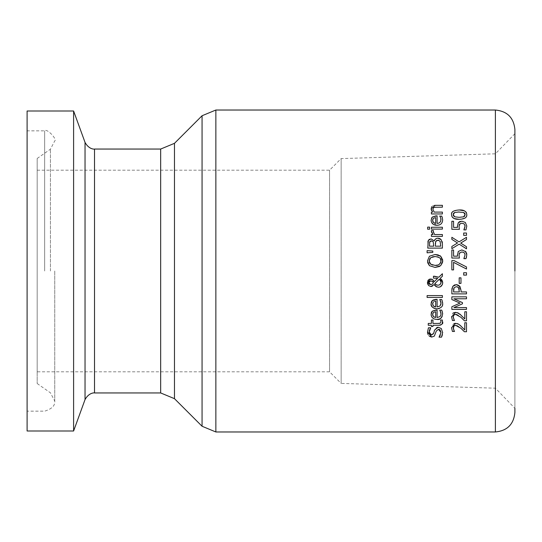<?xml version="1.0" encoding="UTF-8"?>
<svg xmlns="http://www.w3.org/2000/svg" width="542" height="542" viewBox="0 0 542 542"><rect width="100%" height="100%" fill="white"/><g stroke="black" fill="none" stroke-linecap="round" stroke-linejoin="round"><path stroke-width="0.41" stroke-dasharray="2.71 2.03" d="M457.875 223.372L458.81 222.145M460.361 221.346L461.838 221.183L465.361 222.477M459.399 229.3L451.859 229.3L451.859 221.272L453.573 221.272L453.573 227.41L457.475 227.41L457.766 223.609M459.237 224.889L459.04 226.407M463.119 223.345L461.831 223.175L459.718 224.009M464.216 223.927L463.22 223.379M465.09 226.448L465.104 226.034M464.304 229.042L464.677 228.182M466.798 226.075L465.971 229.903L463.891 229.761M442.645 313.879L442.164 316.501M436.967 319.407L434.366 318.994M434.277 318.96L432.177 317.47M431.805 316.955L431.385 316.088M431.134 314.943L431.215 313.174M436.086 309.936L437.096 309.936L437.096 317.537L440.016 316.575L441.032 313.906M442.333 311.806L442.59 312.903M440.118 310.837L439.704 310.132L441.716 310.132M440.903 312.754L440.66 311.935M433.478 312.361L432.679 313.764M432.828 315.647L433.492 316.636M434.413 317.246L435.68 317.537L435.68 311.738M441.33 328.554L442.658 332.368M434.535 330.132L436.764 327.47M431.486 335.037L433.254 334.231L434.122 331.704M429.488 333.635L430.416 334.753M427.502 332.144L428.451 327.795L430.775 327.795L430.05 328.947M429.217 331.392L429.183 332.016M429.298 336.25L427.855 334.258M438.532 329.251L436.29 331.054M441.52 337.171L439.074 337.171L439.42 336.643M440.294 335.254L440.971 332.51M442.651 332.693L442.401 334.807M442.645 303.29L442.109 306.027L441.168 307.368L439.338 308.473M438.038 308.757L436.967 308.818M431.107 303.744L431.215 302.572M432.326 300.566L433.058 300.024M436.086 299.34L437.096 299.34L437.096 306.941M442.333 301.216L442.577 302.253M440.111 300.234L439.704 299.543L441.716 299.543L442.028 300.329M440.903 302.151L440.707 301.46M433.478 301.772L432.624 303.852M432.828 305.065L433.492 306.04M434.427 306.657L435.68 306.941L435.68 301.149M440.863 320.749L440.639 320.01L442.299 320.01L442.536 321.135M438.214 323.418L438.6 323.411M439.494 323.384L439.928 323.31M439.427 325.254L432.943 325.268L432.943 326.514L431.412 326.514L431.412 325.268L428.261 325.268L428.261 323.418L431.412 323.418L431.412 320.01L432.943 320.01L432.943 323.418L438.173 323.418M442.394 295.586L442.394 297.436L427.11 297.436L427.11 295.586L442.394 295.586M432.245 281.223L431.534 280.959M431.513 280.952L430.68 280.864M433.038 281.921L432.719 281.569M432.076 284.225L433.431 282.694M429.975 284.489L430.748 284.604M428.824 282.009L428.695 282.565M435.294 284.218L435.822 284.638M437.902 285.228L438.817 285.126M439.142 285.031L440.199 284.408M436.506 284.977L437.767 285.228M438.776 277.24L442.394 273.73L442.394 276.244M435.632 278.148L433.458 278.127L433.451 276.203L434.399 276.203M434.128 281.765L437.685 278.317L436.256 278.168M432.482 279.516L433.39 280.37M430.49 278.947L431.493 279.069M427.482 282.05L427.767 280.892M428.6 279.672L429.393 279.157M428.803 285.783L427.746 284.272M427.482 283.168L427.455 282.646M430.843 286.522L430.267 286.474M434.108 284.557L432.252 286.271M435.68 286.393L434.786 285.512M439.779 287.057L436.872 287.023M440.294 278.242L441.886 279.875M442.678 282.158L442.706 282.694M438.295 254.943L439.867 255.634M440.714 256.244L441.445 257.023M441.669 257.328L442.543 259.388M442.604 262.22L442.076 263.907L439.569 266.461M427.645 262.667L427.455 260.966L429.433 256.244M435.077 267.43L429.433 265.675M429.711 258.758L429.203 260.146M429.447 262.674L429.928 263.493M432.509 256.833L430.653 257.721M432.502 265.085L435.077 265.404M437.956 264.997L439.515 264.171M440.721 262.592L440.992 261.495M440.47 258.819L439.515 257.741M437.509 256.793L435.077 256.522M436.845 238.304L438.566 238.229M429.454 239.239L431.059 238.873M442.353 242.796L442.394 248.114L427.76 248.114L427.862 241.888M440.538 239.042L442.157 241.603M437.983 240.214L436.974 240.33M435.328 243.961L435.328 246.17L440.734 246.17L440.118 241.271L439.596 240.702M439.237 240.465L438.708 240.282M429.488 242.653L429.42 246.17L433.702 246.17L433.214 241.718L432.543 241.115M430.301 241.143L429.799 241.651M432.475 241.088L431.994 240.953M432.801 251.054L432.801 252.382L427.11 252.809L427.11 250.628M431.412 227.254L442.394 227.254L442.394 229.103L431.412 229.103L431.412 227.254M431.412 231.319L431.473 230.574L433.397 230.668M433.397 232.437L434.603 234.544L442.394 234.544L442.394 236.393L431.412 236.393L431.412 234.544L433.051 234.544M440.544 217.538L439.704 216.021L441.716 216.021L442.333 217.694L442.645 219.767L442.218 222.247M440.903 218.65L440.653 217.789M435.497 215.838L437.096 215.818L437.096 223.419L440.016 222.464L441.032 219.795M431.507 222.281L431.107 220.221L431.479 218.223M431.689 217.816L432.326 217.044M436.967 225.296L431.574 222.43M442.096 222.538L441.073 223.941L439.366 224.937M433.478 218.25L432.624 220.33M434.413 223.128L435.68 223.419L435.68 217.62M432.814 221.515L434.034 222.938M427.665 227.125L429.589 227.125L429.589 229.219L427.665 229.219L427.665 227.125M435.267 205.323L442.394 205.323L442.394 207.173L436.134 207.173M431.107 208.765L431.446 207.173M431.656 206.807L432.685 205.885M433.017 205.716L434.596 205.35M434.189 212.098L442.394 212.098L442.394 213.948L431.412 213.948L431.412 212.098L432.638 212.098L431.459 210.384M463.261 328.31L464.792 329.936L464.792 322.747L466.493 322.747L466.493 331.772L464.413 331.772M464.325 331.677L463.329 330.627M462.644 329.922L460.89 328.235C457.956 325.756 456.215 324.793 455.673 325.342L453.837 326.067M453.403 326.833L453.241 327.856M453.363 328.865L453.708 329.936M454.094 330.715L454.514 331.46L452.428 331.46L451.547 327.714L453.532 323.818M460.998 326.067L463.18 328.222M458.498 324.109L459.738 324.956M455.565 323.35L457.157 323.554M453.634 323.764L454.135 323.56M463.329 317.402L464.792 318.953L464.792 311.765L466.493 311.765L466.493 320.789L464.413 320.789L463.457 319.78M460.998 315.085L463.146 317.205M458.498 313.127L459.745 313.981M455.565 312.368L457.157 312.571M454.101 319.739L454.514 320.485L452.428 320.485L451.547 316.731L452.882 313.283M453.363 317.89L453.708 318.953M453.397 315.857L453.241 316.874M462.272 318.567L460.89 317.253C457.949 314.767 456.208 313.804 455.673 314.36L453.837 315.085M451.859 299.55L451.859 296.847L466.493 296.847L466.493 298.791L453.884 298.791L462.455 302.612L462.455 303.798M453.884 307.578L466.493 307.578L466.493 309.394L451.859 309.394L451.859 306.738L460.002 303.086M460.185 286.759L461.005 289.435L461.032 291.935L466.493 291.935L466.493 293.879L451.859 293.879L451.859 290.017M452.035 288.148L452.766 286.372M457.17 284.713L458.058 284.963M458.105 284.984L458.938 285.424M453.674 288.73L453.573 289.462M453.539 290.153L453.539 291.935L459.372 291.935L459.209 288.784M457.597 286.881L456.323 286.657L454.094 287.714M466.493 272.748L466.493 275.099L463.688 275.099L463.688 272.748L466.493 272.748M459.196 277.836L460.978 277.836L460.978 283.378L459.196 283.378L459.196 277.836M457.827 252.233L458.308 251.447L461.838 249.943L465.361 251.237M466.201 252.328L466.628 253.419M466.757 254.117L466.574 256.847M465.971 258.663L463.891 258.52M464.27 257.87L465.104 254.794M464.216 252.68L463.193 252.125M463.186 252.125L461.831 251.935L459.718 252.768M459.162 256.745L459.399 258.053L451.859 258.053L451.859 250.025L453.573 250.025L453.573 256.17L457.475 256.17L457.739 252.423M459.237 253.649L459.04 255.16M466.493 266.935L466.493 269.028L453.573 262.335L453.573 269.889L451.859 269.889L451.859 260.607L454.047 260.607M463.688 233.013L466.493 233.013L466.493 235.357L463.688 235.357L463.688 233.013M457.583 242.958L451.859 239.401L451.859 237.301M466.493 246.718L466.493 248.819L459.162 244.157L451.859 248.676L451.859 246.447M466.493 237.301L466.493 239.53L460.653 243.087M466.798 214.639L466.127 217.071M465.246 217.972L459.182 219.327M451.561 214.639L451.886 212.857M452.136 212.369L452.733 211.644M453.159 211.292L459.176 209.971M458.071 211.976L454.704 212.491M463.634 212.484L459.176 211.963M454.528 216.739L459.182 217.335L463.593 216.834M465.029 213.751L464.819 213.352M73.604 111.002L73.604 430.998M495.395 271L495.395 388.194L495.395 271M37.181 371.812L37.181 158.467L37.181 383.533L37.181 170.188L37.181 371.812L329.563 371.812L329.563 170.188L329.563 371.812L341.148 383.397L341.148 158.603L341.148 383.397L495.395 388.194L514.9 408.316L514.9 133.684L514.9 271M514.9 129.538L514.9 412.462M27.1 271L27.1 130.839L27.1 271M27.1 111.002L27.1 430.998M215.858 110.026L215.858 431.974M495.388 431.974L495.388 110.026M94.511 149.05L94.511 392.95M85.04 399.583L85.04 142.417M160.669 392.95L160.669 149.05M202.064 426.256L202.064 115.744M174.47 143.332L174.47 398.668M44.661 271L44.661 130.839L44.661 271M50.44 271L50.44 149.179L50.44 271M37.181 170.188L329.563 170.188L341.148 158.603L495.395 153.806L514.9 133.684M37.181 158.467L50.44 149.179L54.742 140.92C57.513 139.66 47.046 128.041 44.661 130.839L27.1 130.839M37.181 383.533L50.44 392.821L54.742 401.08C55.237 405.579 51.876 408.939 44.661 411.161L27.1 411.161M54.742 271L54.742 401.08L54.742 271"/><path stroke-width="0.81" d="M459.027 221.969L460.361 221.346M457.414 226.725L458.308 222.694L461.838 221.183L465.361 222.477L466.798 226.075L465.971 229.903L463.891 229.903L464.304 229.042M460.097 223.65L459.04 226.407L459.399 229.3L451.859 229.3L451.859 221.272L453.573 221.272L453.573 227.41L457.475 227.41L457.394 226.082M463.891 229.761L465.104 226.034L464.216 223.927L461.831 223.175L459.718 224.009L459.237 224.889M464.677 228.182L465.056 225.479M459.04 226.407L459.399 229.3M465.104 226.034L464.216 223.927M465.361 222.477L466.798 226.075M442.164 316.501L441.168 317.964L439.515 319.001L436.967 319.407C433.41 319.346 431.459 317.653 431.107 314.333L432.326 311.155L437.096 309.936L437.096 317.537L439.996 316.596L440.944 314.855L440.903 312.754M442.59 312.903L442.645 313.879C441.73 318.229 439.833 320.071 436.967 319.407M432.177 317.47L431.805 316.955M431.385 316.088L431.134 314.943M431.215 313.174L431.71 311.901M431.784 311.786L432.326 311.155L436.086 309.936M442.069 311.013L442.645 313.879M440.66 311.935L439.704 310.132L441.716 310.132L442.035 310.925M441.716 310.132L442.333 311.806M441.032 313.906L440.118 310.837M433.478 312.361L432.624 314.441L433.492 316.636L435.68 317.537L435.68 311.738L433.478 312.361L435.68 311.738M432.679 313.764L432.828 315.647M433.492 316.636L434.196 317.145M436.764 327.47L438.221 327.226L441.33 328.554L442.651 332.693M434.149 331.596L434.535 330.132L438.221 327.226L441.33 328.554M427.855 334.258L427.502 332.144L428.451 327.795L430.775 327.795L429.183 332.016L429.488 333.635M430.958 334.976L431.486 335.037L433.763 333.127L434.535 330.132M430.05 328.947L429.339 330.681M429.271 330.999L429.217 331.392M439.86 329.658L438.532 329.251L436.29 331.054L434.332 336.115L431.689 337.07L427.502 331.955M436.29 331.054L434.332 336.115L431.689 337.07L429.298 336.25M442.401 334.807L441.52 337.171L439.074 337.171L440.971 332.51L440.029 329.787M439.42 336.643L440.294 335.254M429.183 332.016L431.486 335.037M440.971 332.51L438.532 329.251M442.658 332.368L441.52 337.171M439.338 308.473L438.038 308.757M442.577 302.253L442.645 303.29C443.139 306.271 441.249 308.113 436.967 308.818L434.142 308.317L432.482 307.212L431.344 305.363M431.276 305.132L431.107 303.744L432.326 300.566L437.096 299.34L437.096 306.941L440.009 305.986M436.967 308.818C432.631 308.1 430.68 306.406 431.107 303.744M431.215 302.572L431.73 301.277M431.791 301.176L432.326 300.566M433.058 300.024L436.086 299.34M442.028 300.329L442.645 303.29M440.707 301.46L439.704 299.543L441.716 299.543L442.333 301.216M440.036 305.966L441.032 303.317L440.111 300.234M437.096 306.941L440.009 305.993L440.944 304.258L440.903 302.151M433.478 301.772L432.624 303.852L433.492 306.04L435.68 306.941L435.68 301.149L434.393 301.325M432.665 303.235L432.828 305.065M435.68 301.149L434.433 301.311M433.492 306.04L434.427 306.657M442.536 321.135L442.184 323.859L440.721 325.031L439.427 325.254M438.173 323.418L440.307 323.154L440.998 321.602L440.639 320.01L442.299 320.01L442.611 322.063C443.329 323.445 442.13 324.516 439.027 325.268L432.943 325.268L432.943 326.514L431.412 326.514L431.412 325.268L428.261 325.268L428.261 323.418L431.412 323.418L431.412 320.01L432.943 320.01L432.943 323.418L438.214 323.418M438.6 323.411L439.494 323.384M440.307 323.154L440.998 321.602L440.639 320.119M442.394 295.586L442.394 297.436L427.11 297.436L427.11 295.586L442.394 295.586M428.695 282.565L430.748 284.604L432.076 284.225L433.431 282.694L433.038 281.921M432.719 281.569L430.68 280.864L429.264 281.373M430.68 280.864L428.688 282.714L428.864 283.574M429.278 284.096L429.975 284.489M429.088 281.562L428.824 282.009M440.707 280.471L439.433 279.103L434.806 283.615L436.506 284.977M440.199 284.408L440.876 283.439L440.944 281.047M437.767 285.228L439.291 284.977L440.87 283.452L441.1 282.158L439.433 279.103L434.806 283.615L435.822 284.638L437.902 285.228M433.39 280.37L434.128 281.765L437.685 278.317L433.451 278.127L433.451 276.203L438.776 277.24L442.394 273.73L442.394 276.244L440.294 278.242L442.706 282.694L442.597 283.798L441.506 285.966L439.779 287.057M436.256 278.168L435.632 278.148M431.493 279.069L432.482 279.516L434.128 281.765M432.252 286.271L430.843 286.522L428.505 285.512L427.482 282.05M427.767 280.892L428.6 279.672M429.393 279.157L432.482 279.516M427.746 284.272L427.482 283.168M434.786 285.512L434.108 284.557L430.843 286.522L428.505 285.512M436.872 287.023L434.108 284.557M441.886 279.875L442.678 282.158M430.748 284.604L432.076 284.225M433.431 282.694L432.245 281.223M427.455 282.646L430.49 278.947M442.706 282.694L442.34 284.665L440.124 286.935L438.376 287.26L435.68 286.393M442.394 276.244L440.294 278.242M434.399 276.203L438.776 277.24M439.569 266.461L435.077 267.43L429.433 265.675L427.455 260.966L429.433 256.244L435.077 254.489L438.295 254.943M429.433 256.244L435.077 254.489L440.714 256.244L442.706 260.966L442.604 262.22M439.867 255.634L440.714 256.244M442.543 259.388L442.706 260.966L440.714 265.688L435.077 267.43M429.433 265.675L427.645 262.667M430.653 257.721L429.135 260.953L430.653 264.205L435.077 265.404C438.173 265.783 440.151 264.3 441.019 260.953C441.574 258.656 439.589 257.172 435.077 256.522L430.653 257.721L429.711 258.758M429.203 260.146L429.447 262.674M429.928 263.493L432.502 265.085M435.077 256.522L432.509 256.833M435.077 265.404L437.956 264.997M439.515 264.171L440.721 262.592M440.992 261.495L440.47 258.819M439.515 257.741L437.509 256.793M427.862 241.888L428.356 240.391L431.059 238.873L434.257 240.926L435.253 239.171L436.845 238.304M434.257 240.926L434.935 239.523L436.825 238.311L437.902 238.189L441.208 239.706L442.394 243.914L442.394 248.114L427.76 248.114L428.356 240.391L429.454 239.239M442.157 241.603L442.353 242.796M438.566 238.229L439.054 238.317M439.108 238.331L440.538 239.042M436.974 240.33L435.707 241.4L435.328 246.17L440.734 246.17L440.118 241.271L437.983 240.214L435.707 241.4L435.328 243.961M438.708 240.282L437.983 240.214M431.994 240.953L431.33 240.899L429.596 242.125M429.799 241.651L429.42 246.17L433.702 246.17L433.214 241.718L431.33 240.899L430.301 241.143M431.059 238.873L434.189 240.926M427.11 250.628L432.801 251.054L432.801 252.382L427.11 252.809L427.11 250.628L432.801 251.054M442.394 227.254L442.394 229.103L431.412 229.103L431.412 227.254L442.394 227.254M431.459 231.834L431.473 230.574L433.397 230.574L433.397 232.437M433.397 230.668L433.309 231.664L434.603 234.544L442.394 234.544L442.394 236.393L431.412 236.393L431.412 234.544L433.051 234.544L431.527 232.118M433.051 234.544L431.412 231.319M440.653 217.789L439.704 216.021L441.825 216.285M442.143 217.098L442.645 219.767C442.543 223.304 440.646 225.147 436.967 225.296C433.383 225.208 431.432 223.514 431.107 220.221L432.326 217.044L437.096 215.818L437.096 223.419L438.925 223.128L440.653 221.603L440.903 218.65M431.479 218.223L431.689 217.816M439.366 224.937L436.967 225.296M432.672 219.7L432.814 221.515M435.68 217.62L433.478 218.25L432.624 220.33L433.492 222.518L435.68 223.419L435.68 217.62L433.478 218.25M434.034 222.938L434.413 223.128M441.032 219.795L440.544 217.538M441.716 216.021L442.333 217.694M432.326 217.044L436.086 215.818M427.665 227.125L429.589 227.125L429.589 229.219L427.665 229.219L427.665 227.125M431.446 207.173L431.656 206.807M434.596 205.35L442.394 205.323L442.394 207.173L434.616 207.261M431.459 210.384L431.107 208.765L435.267 205.323M436.134 207.173L433.681 207.532L432.862 209.253L434.189 212.098L442.394 212.098L442.394 213.948L431.412 213.948L431.412 212.098L432.638 212.098L431.107 208.765M433.681 207.532L432.862 209.253L434.189 212.098M459.738 324.956L464.792 329.936L464.792 322.747L466.493 322.747L466.493 331.772L464.325 331.677M463.329 330.627L462.644 329.922M464.413 331.772L460.89 328.235L455.673 325.342L453.837 326.067L453.403 326.833M453.837 326.067L453.363 328.865M453.241 327.856L454.094 330.715M453.708 329.936L454.514 331.46L452.428 331.46L451.547 327.714L455.565 323.35L458.498 324.109L460.998 326.067M457.157 323.554L458.498 324.109M454.135 323.56L455.565 323.35M459.745 313.981L464.792 318.953L464.792 311.765L466.493 311.765L466.493 320.789L464.413 320.789L460.89 317.253L455.673 314.36L453.837 315.085L453.397 315.857M457.157 312.571L460.998 315.085M452.882 313.283L453.498 312.849M453.505 312.849L455.565 312.368L458.498 313.127M451.554 317.009L455.565 312.368M453.837 315.085L453.241 316.874L454.101 319.739M453.241 316.874L453.363 317.89M463.457 319.78L462.272 318.567M453.708 318.953L454.514 320.485L452.428 320.485L451.547 316.731M466.493 296.847L466.493 298.791L453.884 298.791L462.455 302.612L462.455 303.798L453.884 307.578L466.493 307.578L466.493 309.394L451.859 309.394L451.859 306.738L460.002 303.086L451.859 299.55L451.859 296.847L466.493 296.847M462.455 303.798L453.884 307.578M460.002 303.086L451.859 299.55M458.938 285.424L461.032 290.288L461.032 291.935L466.493 291.935L466.493 293.879L451.859 293.879L451.859 290.207L452.766 286.372L454.548 284.929L457.17 284.713M451.859 290.017L452.035 288.148M452.766 286.372L456.269 284.631L460.063 286.569M459.209 288.798L458.498 287.49L456.323 286.657L454.094 287.714L453.674 288.73M453.573 289.462L453.539 290.153M454.094 287.714L453.539 291.935L459.372 291.935L458.498 287.49L457.597 286.881M466.493 272.748L466.493 275.099L463.688 275.099L463.688 272.748L466.493 272.748M459.196 283.378L459.196 277.836L460.978 277.836L460.978 283.378L459.196 283.378M457.414 255.472L458.308 251.447L461.838 249.943L465.795 251.705M465.808 251.725L466.201 252.328M466.628 253.419L466.757 254.117M465.361 251.237L466.798 254.828L465.971 258.663L463.891 258.663L464.27 257.87M466.574 256.847L465.971 258.663M463.891 258.52L465.104 254.794L464.216 252.68L461.831 251.935L459.406 253.222M465.104 254.794L464.216 252.68M459.718 252.768L459.04 255.16L459.399 258.053L451.859 258.053L451.859 250.025L453.573 250.025L453.573 256.17L457.475 256.17L457.394 254.842M459.04 255.16L459.162 256.745M459.379 253.277L459.237 253.649M454.047 260.607L466.493 266.935L466.493 269.028L453.573 262.335L453.573 269.889L451.859 269.889L451.859 260.607L454.047 260.607L466.493 266.935M463.688 233.013L466.493 233.013L466.493 235.357L463.688 235.357L463.688 233.013M451.859 237.301L459.067 241.881L466.493 237.301L466.493 239.53L460.653 243.087L466.493 246.718L466.493 248.819L459.162 244.157L451.859 248.676L451.859 246.447L457.583 242.958L451.859 239.401L451.859 237.301L459.067 241.881L466.493 237.301M451.859 246.447L457.583 242.958M460.653 243.087L466.493 246.718M451.953 216.59L451.561 214.639C451.025 211.929 453.559 210.377 459.176 209.971L464.284 210.763L465.924 211.949M465.937 211.956L466.33 212.552M466.411 212.715L466.798 214.639C467.096 217.525 464.555 219.083 459.182 219.327L454.02 218.507L452.075 216.827M459.176 209.971C463.837 209.7 466.377 211.258 466.798 214.639M466.127 217.071L465.246 217.972M451.886 212.857L452.136 212.369M452.733 211.644L453.159 211.292M459.182 219.327C454.298 219.476 451.757 217.918 451.561 214.639M459.176 211.963L454.704 212.491L453.187 214.639L454.724 216.82L459.182 217.335L463.593 216.834L465.172 214.639L463.634 212.484L458.071 211.976M454.704 212.491L453.952 212.911M453.769 213.081L453.261 213.968L453.349 215.581M453.376 215.655L454.528 216.739M464.738 216.055L465.029 213.751M464.819 213.352L463.634 212.484M463.593 216.834L464.46 216.339M73.604 271L73.604 111.002L27.1 111.002L27.1 430.998L73.604 430.998L73.604 271M495.388 431.974L215.858 431.974L215.858 110.026L495.388 110.026L495.388 431.974C507.237 430.815 513.741 424.311 514.9 412.462L514.9 408.316M514.9 271L514.9 129.538C513.741 117.689 507.237 111.185 495.388 110.026M215.858 110.026L202.064 115.744L202.064 426.256L174.47 398.668L174.47 143.332L160.669 149.05L160.669 392.95L94.511 392.95L94.511 149.05C95.819 148.989 89.505 150.5 85.04 142.417L85.04 399.583L73.604 430.998M94.511 392.95C95.819 393.011 89.505 391.5 85.04 399.583M160.669 149.05L94.511 149.05M85.04 142.417L73.604 111.002M215.858 431.974L202.064 426.256M174.47 143.332L202.064 115.744M174.47 398.668L160.669 392.95"/></g></svg>
